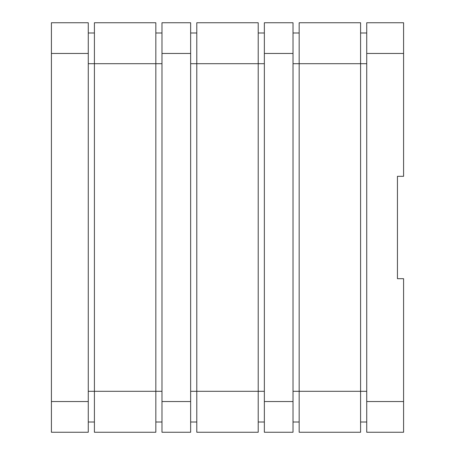 <?xml version="1.0" encoding="UTF-8"?>
<svg xmlns="http://www.w3.org/2000/svg" width="455" height="455" viewBox="0 0 455 455"><rect width="100%" height="100%" fill="white"/><g stroke="black" fill="none" stroke-linecap="round" stroke-linejoin="round"><path stroke-width="0.68" d="M51.415 22.75L51.415 53.462L88.27 53.462L88.27 22.75L51.415 22.75M51.415 401.537L88.27 401.537L88.27 432.25L51.415 432.25L51.415 53.462M366.73 401.537L366.73 22.75L403.585 22.75L403.585 176.312L397.442 176.312L397.442 278.688L403.585 278.688L403.585 432.25L366.73 432.25L366.73 401.537L403.585 401.537M161.98 401.537L161.98 22.75L190.645 22.75L190.645 432.25L161.98 432.25L161.98 401.537L190.645 401.537M264.355 401.537L264.355 22.75L293.02 22.75L293.02 432.25L264.355 432.25L264.355 401.537L293.02 401.537M88.27 401.537L88.27 53.462M299.162 32.987L293.02 32.987M366.73 32.987L360.587 32.987M366.73 391.3L360.587 391.3L360.587 432.25L299.162 432.25L299.162 22.75L360.587 22.75L360.587 63.7L293.02 63.7M293.02 391.3L360.587 391.3L360.587 63.7L366.73 63.7M299.162 422.012L293.02 422.012M366.73 422.012L360.587 422.012M196.787 422.012L190.645 422.012M264.355 422.012L258.212 422.012M264.355 391.3L258.212 391.3L258.212 432.25L196.787 432.25L196.787 22.75L258.212 22.75L258.212 63.7L190.645 63.7M196.787 32.987L190.645 32.987M264.355 32.987L258.212 32.987M190.645 391.3L258.212 391.3L258.212 63.7L264.355 63.7M94.412 422.012L88.27 422.012M161.98 422.012L155.838 422.012M161.98 391.3L155.838 391.3L155.838 432.25L94.412 432.25L94.412 22.75L155.838 22.75L155.838 63.7L88.27 63.7M88.27 391.3L155.838 391.3L155.838 63.7L161.98 63.7M94.412 32.987L88.27 32.987M161.98 32.987L155.838 32.987M366.73 53.462L403.585 53.462M161.98 53.462L190.645 53.462M264.355 53.462L293.02 53.462"/></g></svg>
